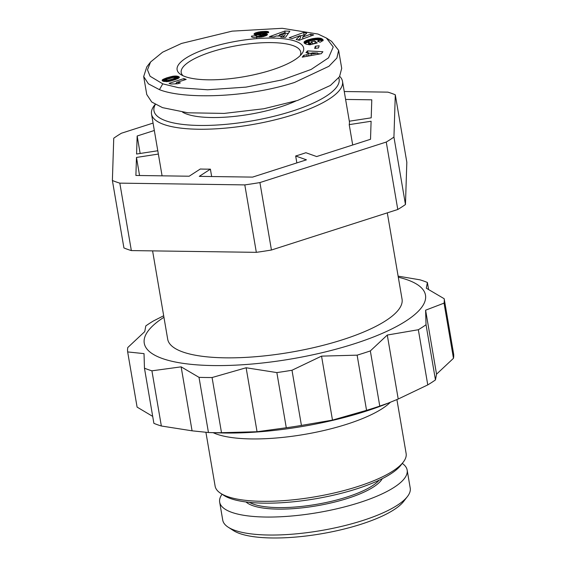<?xml version="1.0" encoding="UTF-8"?>
<svg xmlns="http://www.w3.org/2000/svg" width="566" height="566" viewBox="0 0 566 566"><rect width="100%" height="100%" fill="white"/><g stroke="black" fill="none" stroke-linecap="round" stroke-linejoin="round"><path stroke-width="0.85" d="M162.76 83.846L150.082 76.24L147.478 69.802L150.577 61.998L162.605 52.192L181.552 43.433L232.152 31.144L282.243 28.3L318.021 34.052L326.405 38.028L333.225 46.964L328.535 57.831L311.13 69.448L282.37 79.834L246.069 87.114L207.602 89.782L178.439 87.673L162.76 83.846L159.442 89.654L148.412 83.839L143.686 76.544L146.799 66.873L150.577 61.998M152.594 250.887L167.692 339.211A118.881 33.564 -9.7 0 0 342.579 339.741A118.881 33.564 -9.7 0 0 402.051 299.152L387.3 212.858M398.301 277.206A142.653 40.278 170.3 0 1 407.449 279.873A142.653 40.278 170.3 0 1 354.118 343.852A142.653 40.278 170.3 0 1 162.3 358.497A142.653 40.278 170.3 0 1 163.942 317.271M398.117 276.144L419.93 279.816A160.489 45.315 170.3 0 1 423.814 281.097A160.489 45.315 170.3 0 1 427.387 282.476L426.311 288.214L444.183 298.714A160.489 45.315 170.3 0 1 444.041 303.135L425.604 310.196L426.028 324.743A160.489 45.315 170.3 0 1 418.338 329.73L387.286 335.044L370.341 350.92A160.489 45.315 170.3 0 1 357.125 355.158L321.545 356.127L291.992 370.249A160.489 45.315 170.3 0 1 276.852 372.584L246.125 367.766L212.073 377.529A160.489 45.315 170.3 0 1 199.013 377.345L181.141 366.846L151.914 370.822A160.489 45.315 170.3 0 1 148.03 369.548A160.489 45.315 170.3 0 1 144.457 368.169L144.026 353.63L127.661 351.925A160.489 45.315 170.3 0 1 127.803 347.51L144.733 331.641L145.816 325.903A160.489 45.315 170.3 0 1 153.506 320.915L163.68 315.757M212.073 377.529L221.504 432.707A160.489 45.315 170.3 0 1 208.458 432.523L219.162 432.877A142.653 40.278 -9.7 0 0 384.618 404.598L398.216 399.023L427.769 384.901L418.338 329.73M444.183 298.714L453.614 353.892A160.489 45.315 170.3 0 1 453.472 358.306L444.041 303.135M426.028 324.743L435.459 379.913L436.542 374.176L453.472 358.306M435.459 379.913A160.489 45.315 170.3 0 1 427.769 384.901M291.992 370.249L301.423 425.427L332.483 420.106L366.556 410.336A160.489 45.315 -9.7 0 0 379.772 406.098L390.115 402.454M301.423 425.427A160.489 45.315 170.3 0 1 286.283 427.762L276.852 372.584M221.504 432.707L257.056 431.738L286.283 427.762M208.458 432.523A160.489 45.315 170.3 0 1 208.444 432.523L199.013 377.345M151.914 370.822L161.345 426L192.072 430.818L208.444 432.523M161.345 426A160.489 45.315 170.3 0 1 157.461 424.719A160.489 45.315 170.3 0 1 153.888 423.34L144.457 368.169M296.853 162.909L295.671 155.997A96.885 27.352 -9.7 0 0 300.871 154.391A96.885 27.352 -9.7 0 0 305.888 152.721L316.649 156.556L370.518 139.278L371.098 121.251L349.215 124.633A96.885 27.352 -9.7 0 0 349.342 121.315A96.885 27.352 -9.7 0 0 349.321 121.209L371.204 117.834L371.784 99.807L345.607 99.439M339.727 76.396A96.885 27.352 170.3 0 1 342.522 81.405A96.885 27.352 170.3 0 1 294.051 114.488A96.885 27.352 170.3 0 1 151.518 114.056A96.885 27.352 170.3 0 1 154.391 105.396L155.197 104.356M151.518 114.056L158.339 153.959A96.885 27.352 -9.7 0 0 158.36 154.065L162.081 175.835M139.561 175.517L136.477 157.44L135.897 175.467L189.178 176.217L200.3 169.008A96.885 27.352 -9.7 0 0 210.403 169.149L211.663 176.535M338.765 77.783A93.914 26.517 170.3 0 1 292.127 111.162A93.914 26.517 170.3 0 1 192.843 125.249A93.914 26.517 170.3 0 1 155.346 104.441M213.163 432.679A96.885 27.352 -9.7 0 0 346.986 424.182A96.885 27.352 -9.7 0 0 390.215 402.412M205.932 432.41L215.122 486.144A96.885 27.352 -9.7 0 0 220.705 493.354A96.885 27.352 -9.7 0 0 357.648 486.569A96.885 27.352 -9.7 0 0 403.247 462.153A96.885 27.352 -9.7 0 0 406.126 453.493L396.915 399.61M295.976 100.967A69.547 19.633 170.3 0 1 280.297 106.946A69.547 19.633 170.3 0 1 182.585 112.174M220.705 493.354L223.945 495.441A93.914 26.517 -9.7 0 0 356.686 488.868A93.914 26.517 -9.7 0 0 400.891 465.195L403.247 462.153M249.465 502.367A69.547 19.633 -9.7 0 0 346.972 497.019A69.547 19.633 -9.7 0 0 379.114 480.209M246.019 501.971A70.736 19.973 -9.7 0 0 347.743 498.349A70.736 19.973 -9.7 0 0 382.234 478.687M222.049 494.224A95.102 26.85 -9.7 0 0 219.665 502.141L222.735 520.126A95.102 26.85 -9.7 0 0 228.218 527.208A95.102 26.85 -9.7 0 0 362.643 520.55A95.102 26.85 -9.7 0 0 407.407 496.58A95.102 26.85 -9.7 0 0 410.223 488.076L407.152 470.091A95.102 26.85 -9.7 0 0 402.27 463.413M219.665 502.141A95.102 26.85 -9.7 0 0 359.573 502.566A95.102 26.85 -9.7 0 0 407.152 470.091M209.229 47.848A64.199 18.126 170.3 0 1 278.911 38.325A64.199 18.126 170.3 0 1 301.763 53.869A64.199 18.126 170.3 0 1 271.553 70.05A64.199 18.126 170.3 0 1 180.816 74.542A64.199 18.126 170.3 0 1 209.229 47.848M300.072 55.744A60.626 17.122 -9.7 0 0 300.73 52.107A60.626 17.122 -9.7 0 0 211.535 51.839A60.626 17.122 -9.7 0 0 181.205 72.54A60.626 17.122 -9.7 0 0 183.037 75.752M228.218 527.208L233.404 530.547A90.348 25.512 -9.7 0 0 361.108 524.222A90.348 25.512 -9.7 0 0 403.629 501.455L407.407 496.58M405.461 204.517L406.827 162.237L395.294 94.784L393.936 137.071L405.461 204.517A160.489 45.315 -9.7 0 1 397.785 209.491L386.26 142.045L259.914 182.57L271.439 250.016L397.785 209.491M153.061 123.084L121.421 133.229A160.489 45.315 -9.7 0 0 113.745 138.21L112.386 180.49L123.919 247.936A160.489 45.315 -9.7 0 0 131.347 250.582L256.334 252.344A160.489 45.315 -9.7 0 0 271.439 250.016M344.248 91.522L387.866 92.138A160.489 45.315 170.3 0 1 395.294 94.784M256.334 252.344L244.802 184.898L119.815 183.136L131.347 250.582M295.671 155.997L306.439 159.831L252.57 177.108L199.289 176.359L210.403 169.149M136.477 157.44L158.36 154.065M157.787 150.754L136.583 154.023L137.163 135.996L154.327 130.491M112.386 180.49A160.489 45.315 -9.7 0 0 119.815 183.136M244.802 184.898A160.489 45.315 -9.7 0 0 259.914 182.57M386.26 142.045A160.489 45.315 -9.7 0 0 393.936 137.071M321.545 356.127L332.483 420.106M366.556 410.336L357.125 355.158M246.125 367.766L257.056 431.738M181.141 366.846L192.072 430.818M127.661 351.925L137.092 407.103L152.7 416.392M428.575 289.424L427.387 282.476M425.604 310.196L436.542 374.176M387.286 335.044L398.216 399.023M370.341 350.92L379.772 406.098M140.149 153.471L137.163 135.996M352.696 144.995L349.215 124.633M326.405 38.028L331.591 41.368L338.631 50.353L341.708 68.337L339.508 76.728L330.395 85.452L297.61 100.444L263.784 108.757L224.193 113.412L187.905 112.797L162.52 107.639L151.73 102.021L146.764 94.529L143.686 76.544M338.631 50.353L336.876 58.043L328.959 66.272L294.532 82.459C246.203 98.088 183.419 99.255 159.442 89.654M256.405 35.601C255.726 36.189 256.596 36.415 259.009 36.274L261.895 35.269L255.04 34.774L254 34.158L254.467 33.436L260.742 31.668L266.239 31.349L268.581 31.937L268.588 32.637L263.48 33.118L263.268 32.665L261.817 32.552L259.249 33.168L267.286 34.052L267.336 34.767L266.593 35.403L263.346 36.627L253.78 37.533L252.004 37.151L251.467 36.125L256.405 35.601L256.709 38.127M251.736 36.974L251.467 36.125L251.587 36.818M262.086 36.896L261.895 35.269M306.722 33.217L302.633 37.123L310.663 34.179L313.72 34.922L299.209 40.243L296.152 39.493L300.206 35.616L292.233 38.538L289.184 37.795L303.694 32.474L306.722 33.217M319.167 45.74L318.495 47.933L314.668 48.428L315.34 46.235L319.167 45.74M321.283 53.685L302.23 57.159L303.786 55.298L306.878 54.789L308.569 52.772L305.951 52.709L307.472 50.89L322.903 51.747L321.283 53.685M321.354 38.516L323.193 40.186L320.646 41.983L320.009 42.209L317.519 41.212L318.665 40.589L318.248 39.818L315.149 39.754L309.835 41.056L308.237 42.294L310.67 43.122L312.283 42.726L311.187 41.87L314.746 40.993L317.285 42.959L309.998 44.764L306.121 44.183L304.359 43.186L303.992 42.273L306.878 40.236L312.404 38.672L318.198 38.028L321.354 38.516L321.743 40.766L320.957 38.375M289.856 31.222L285.568 37.299L280.743 37.13L281.627 36.132L276.392 35.948L274.036 36.889L269.331 36.726L284.832 31.045L289.856 31.222M162.513 79.735L166.85 77.818L173.083 76.198L177.116 76.134L179.365 77.217L177.752 78.667L170.408 81.094L164.126 81.504L162.194 80.69L162.513 79.735L162.739 81.072M186.172 79.417L176.465 82.523A6.99 1.974 170.3 0 1 180.335 82.912L177.674 83.768L170.946 84.016L169.057 83.344L183.858 78.596L186.172 79.417M262.589 31.484L262.773 32.566M261.803 32.552L261.634 31.576M260.912 32.644L260.742 31.668M260.098 32.786L259.921 31.767M259.37 33.061L259.171 31.887M259.419 34.158L258.867 34.257L258.485 32.007M258.867 34.257L258.209 34.399L257.827 32.149M258.209 34.399L257.389 34.604L257.006 32.354M257.389 34.604L256.667 34.823L256.285 32.573M256.023 34.908L255.662 32.807M255.797 34.88L255.45 32.892M255.174 34.795L254.891 33.168M254.679 34.675L254.467 33.436M254.318 34.519L254.176 33.705M254.12 34.385L254.042 33.91M261.81 36.946L261.598 35.708M261.117 37.059L260.933 35.955M260.869 37.101L260.685 36.026M260.091 37.2L259.914 36.174M259.186 37.306L259.009 36.274M267.393 34.646L267.286 34.052M267.279 34.837L267.124 33.946M266.989 35.127L266.763 33.797M266.558 35.425L266.261 33.677M265.992 35.722L265.624 33.585M264.945 33.528L265.334 35.778L265.794 35.814L265.44 33.564M265.334 35.778L264.732 35.75L264.35 33.5M264.732 35.75L264.046 35.729L263.664 33.479M264.046 35.729L263.268 35.715L262.886 33.465M263.268 35.715L262.398 35.708L262.008 33.458M262.398 35.708L261.994 35.708M260.919 35.057L260.65 33.465M260.119 35.028L259.844 33.444M259.709 35.021L259.426 33.387M259.66 35.021L259.377 33.373M259.561 35.021L259.249 33.168M268.666 32.418L268.581 31.937M268.51 32.644L268.362 31.753M268.234 32.665L268.051 31.597M267.831 32.708L267.626 31.484M267.598 32.729L267.371 31.441M267.088 32.778L266.848 31.385M266.494 32.835L266.239 31.349M265.808 32.899L265.539 31.342M265.03 32.97L264.754 31.356M264.159 33.054L263.876 31.392M263.112 32.609L262.914 31.463M310.663 34.179L310.967 35.934M302.937 38.877L302.633 37.123M304.925 34.929L304.076 34.724L303.694 32.474M304.076 34.724L300.291 36.111M298.332 40.03L300.588 37.865L300.206 35.616M315.694 48.294L315.34 46.235M303.786 55.298L304.048 56.826M307.791 52.751L307.472 50.89M320.448 53.841L317.752 53.685M311.576 53.346L308.64 53.183M308.053 56.098L308.951 55.022L308.569 52.772M307.126 56.26L306.878 54.789M322.068 38.884L322.104 40.936L321.721 38.686M322.104 40.936L321.743 40.766M321.339 40.625L320.915 40.511L320.533 38.262M320.915 40.511L320.476 40.419L320.087 38.177M320.476 40.419L319.932 40.349L319.549 38.106M319.932 40.349L319.281 40.299L318.899 38.056M318.531 39.967L318.198 38.028M319.281 40.299L318.764 40.285M317.759 39.691L317.476 38.035M316.974 39.627L316.712 38.071M316.161 39.648L315.899 38.134M315.913 39.67L315.651 38.155M315.128 39.762L314.873 38.255M314.321 39.896L314.059 38.368M313.507 40.059L313.246 38.509M312.673 40.25L312.404 38.672M311.824 40.462L311.548 38.856M310.953 40.702L310.67 39.061M310.883 40.724L310.6 39.075M310.041 40.985L309.758 39.302M309.255 41.29L308.958 39.528M308.548 41.7L308.215 39.754M308.237 42.125L307.522 39.988M307.911 42.238L307.26 42.485L306.878 40.236M307.26 42.485L306.666 42.733L306.284 40.483M306.666 42.733L305.994 40.611M306.383 42.86L305.831 43.136L305.449 40.886M305.831 43.136L305.371 43.405L304.989 41.162M304.996 43.667L304.614 41.431M305.371 43.405L305.003 43.674M304.614 43.405L304.324 41.693M304.324 43.143L304.119 41.962M304.246 43.051L304.076 42.047M304.084 42.797L303.992 42.273M315.375 43.433L314.746 40.993M315.135 43.242L312.489 43.893M312.531 44.134L312.283 42.726M310.911 44.537L310.67 43.122M310.564 44.622L310.302 43.08M309.998 44.764L309.694 42.995M309.545 44.728L309.234 42.896M309.489 44.721L309.17 42.875M309.093 44.686L308.76 42.733M308.413 42.521L308.774 44.657L308.442 42.549M308.703 44.65L308.237 42.294M319.033 41.82L318.785 40.349M318.87 41.757L318.665 40.589M318.757 41.707L318.58 40.674M318.248 41.502L318.149 40.943M323.151 40.32L323.059 39.797M323.066 40.533L322.903 39.578M322.91 40.731L322.677 39.344M322.684 40.936L322.372 39.096M288.32 33.401L285.214 33.295L284.832 31.045M285.214 33.295L284.861 33.422M279.639 35.34L277.835 35.998M281.804 37.165L281.627 36.132M162.916 79.445L163.227 81.263L162.895 79.459M162.371 80.853L162.23 80.025M162.258 80.754L162.152 80.131M179.337 77.429L179.259 77.004M179.203 77.676L179.054 76.806M178.955 77.931L178.729 76.615M178.573 78.214L178.269 76.431M178.538 78.242L178.226 76.417M177.116 76.134L177.505 78.377L178.071 78.504L177.689 76.254M177.505 78.377L176.903 78.292L176.514 76.042M176.903 78.292L176.274 78.249L175.885 76M175.453 77.309L175.227 75.993M176.274 78.249L175.835 78.242M174.752 77.238L174.54 76.021M174.031 77.301L173.826 76.092M173.96 77.309L173.748 76.106M173.295 77.429L173.083 76.198M172.588 77.584L172.375 76.325M171.859 77.783L171.632 76.481M171.074 78.016L170.84 76.665M170.253 78.264L170.012 76.87M169.383 78.547L169.135 77.118M168.477 78.844L168.222 77.386M167.529 79.176L167.274 77.683M176.033 79.374L175.517 77.323L172.736 77.549L167.119 79.332L166.85 77.818M166.376 79.643L166.107 78.073M165.732 80.238L165.406 78.334M165.781 80.584L165.131 80.839L164.741 78.589M165.131 80.839L164.494 81.101L164.112 78.851M164.494 81.101L164.02 78.886M164.409 81.136L163.793 81.426L163.404 79.176M176.663 83.676L176.465 82.523M184.113 80.075L183.858 78.596M176.599 83.294L175.573 83.619M281.783 37.031L283.191 37.08L285.115 34.901L284.733 32.658L279.533 34.71L282.809 34.83L284.733 32.658M311.151 55.532L310.911 54.138L317.646 53.034L317.859 54.308M317.646 53.034L311.965 52.879L310.911 54.138M283.191 37.08L282.809 34.83M279.767 36.068L279.533 34.71M175.984 79.389L175.693 77.422M175.573 79.537L175.297 77.931L175.686 77.641M175.531 79.558L175.297 77.931M175.142 79.693L174.873 78.143L175.255 77.959M174.597 79.877L174.342 78.37L174.873 78.143M173.889 80.103L173.642 78.624L174.342 78.37M173.04 80.372L172.793 78.922L173.642 78.624M172.029 80.669L171.788 79.254L172.793 78.922M171.937 80.69L171.788 79.254M170.911 80.966L170.677 79.601L171.696 79.282M169.998 81.186L169.772 79.87L170.677 79.601M169.206 81.348L168.993 80.082L169.772 79.87M168.526 81.469L168.321 80.252L168.993 80.082M167.968 81.554L167.769 80.372L168.321 80.252M167.387 81.624L167.189 80.457L167.769 80.372M166.659 81.674L166.461 80.492L167.189 80.457M166.142 81.681L165.93 80.407L166.461 80.492M165.972 81.681L165.93 80.407M167.119 79.332L165.732 80.294M261.315 35.092L261.039 33.465M349.342 121.315L342.522 81.405M262.192 36.875L261.931 35.354"/></g></svg>
